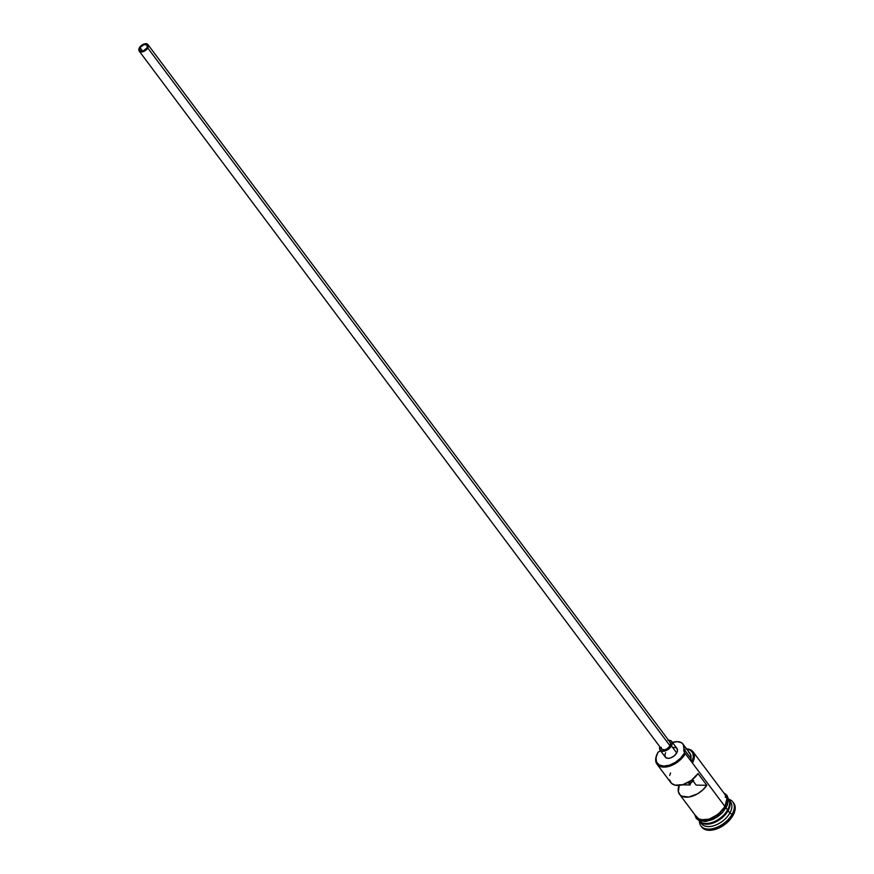 <?xml version="1.0" encoding="UTF-8"?>
<svg xmlns="http://www.w3.org/2000/svg" width="874" height="874" viewBox="0 0 874 874"><rect width="100%" height="100%" fill="white"/><g stroke="black" fill="none" stroke-linecap="round" stroke-linejoin="round"><path stroke-width="1.31" d="M656.997 764.171L670.708 782.492A18.136 10.663 -36.8 0 0 683.523 784.448A18.136 10.663 -36.8 0 0 698.042 773.556L706.837 785.311A18.136 10.663 143.2 0 1 692.317 796.203A18.136 10.663 143.2 0 1 679.502 794.248L696.567 817.037A18.136 10.663 -36.8 0 0 710.322 818.665A18.136 10.663 -36.8 0 0 724.928 806.451L685.358 753.574A18.136 10.663 143.2 0 1 670.751 765.788A18.136 10.663 143.2 0 1 656.997 764.171A18.136 10.663 143.2 0 1 657.019 754.306A18.136 10.663 -36.8 0 0 656.898 754.568A18.136 10.663 -36.8 0 0 664.546 767.11A18.136 10.663 -36.8 0 0 685.358 753.574L684.451 753.093A17.414 10.237 143.2 0 1 664.469 766.083A17.414 10.237 143.2 0 1 657.128 754.044A17.414 10.237 143.2 0 1 657.871 752.558L656.035 757.66L656.505 762.019L659.204 764.979L663.716 766.094L669.375 765.187L675.296 762.39L680.595 758.151L684.451 753.093L685.358 753.574L684.659 752.722A17.414 10.237 143.2 0 1 684.451 753.093A17.414 10.237 -36.8 0 0 684.659 752.722A10.881 6.402 143.2 0 1 684.604 752.645A10.881 6.402 143.2 0 1 683.894 748.974L690.93 758.381L690.93 760.446M692.973 780.875A4.534 2.666 -36.8 0 0 690.569 783.312L689.368 781.706L690.569 783.312L693.716 780.46M140.113 47.775A4.534 2.666 143.2 0 1 143.773 44.727A4.534 2.666 143.2 0 1 147.203 45.131A4.534 2.666 143.2 0 1 147.04 47.917L143.107 51.063L140.998 51.216L139.764 50.244L140.561 47.109L144.046 44.629L147.116 45.011L147.04 47.917A4.534 2.666 143.2 0 1 143.391 50.965A4.534 2.666 143.2 0 1 139.949 50.561A4.534 2.666 143.2 0 1 140.113 47.775L142.67 51.184L140.113 47.775M139.217 51.107L661.531 749.04A5.441 3.201 -36.8 0 0 665.66 749.521A5.441 3.201 -36.8 0 0 670.041 745.861L147.728 47.928A5.441 3.201 143.2 0 1 143.347 51.588A5.441 3.201 143.2 0 1 139.217 51.107A5.441 3.201 143.2 0 1 139.425 47.764A5.441 3.201 143.2 0 1 143.806 44.093A5.441 3.201 143.2 0 1 147.935 44.585A5.441 3.201 143.2 0 1 147.728 47.928L670.041 745.861L667.179 748.767L664.415 749.859L661.651 749.182L661.159 747.292M660.078 750.121L665.354 757.179A7.254 4.261 -36.8 0 0 670.861 757.824A7.254 4.261 -36.8 0 0 676.705 752.94L671.429 745.883A7.254 4.261 143.2 0 1 665.584 750.777A7.254 4.261 143.2 0 1 660.078 750.121A7.254 4.261 143.2 0 1 659.837 746.778M725.169 797.077A18.136 10.663 143.2 0 1 728.097 810.679L727.463 810.198A17.775 10.444 143.2 0 1 708.53 823.341M727.561 809.969A18.136 10.663 -36.8 0 0 728.392 799.022A18.136 10.663 -36.8 0 1 727.561 809.969L726.043 807.926L727.561 809.969A18.136 10.663 -36.8 0 1 713.14 822.117A18.136 10.663 -36.8 0 1 699.353 820.762A18.136 10.663 -36.8 0 0 713.14 822.117A18.136 10.663 -36.8 0 0 727.561 809.969M700.915 825.886L701.789 827.055A19.949 11.733 -36.8 0 0 716.931 828.836A19.949 11.733 -36.8 0 0 732.991 815.409L732.117 814.229A19.949 11.733 143.2 0 1 716.046 827.667A19.949 11.733 143.2 0 1 700.915 825.886A19.949 11.733 143.2 0 1 699.44 820.861A19.949 11.733 -36.8 0 0 712.343 828.738A19.949 11.733 -36.8 0 0 732.117 814.229L729.856 813.028A18.136 10.663 143.2 0 1 713.829 825.722A18.136 10.663 143.2 0 1 700.577 821.921A18.136 10.663 -36.8 0 0 700.74 822.336M679.502 794.248A18.136 10.663 143.2 0 1 679.098 785.387M728.282 808.559A17.775 10.444 143.2 0 1 727.463 810.198L727.638 810.438A17.775 10.444 -36.8 0 1 702.805 823.024A17.775 10.444 -36.8 0 0 727.638 810.438A17.775 10.444 -36.8 0 0 729.593 802.977M699.724 821.265L701.483 823.625A18.136 10.663 -36.8 0 0 715.249 825.242A18.136 10.663 -36.8 0 0 729.856 813.028L728.097 810.679A18.136 10.663 143.2 0 1 713.49 822.893A18.136 10.663 143.2 0 1 699.724 821.265A18.136 10.663 143.2 0 1 699.473 820.904A18.136 10.663 143.2 0 0 713.162 823.013A18.136 10.663 143.2 0 0 728.097 810.679L729.856 813.028A18.136 10.663 -36.8 0 0 730.533 801.884L728.774 799.535A18.136 10.663 143.2 0 1 728.097 810.679L727.638 810.438M725.07 806.451A18.321 10.772 143.2 0 1 709.185 819.178A18.321 10.772 143.2 0 1 695.66 815.824L698.501 818.96L700.675 819.801L709.196 819.167L718.362 814.153L725.07 806.451L726.294 807.489L725.07 806.451A18.321 10.772 143.2 0 0 724.699 794.095L727.059 798.65L727.004 801.087L725.07 806.451M725.944 807.62L724.153 810.34M688.144 782.416L690.056 784.972L682.277 784.819L690.056 784.972L690.569 783.312A4.534 2.666 -36.8 0 0 690.056 784.972L688.144 782.416M691.695 762.117L693.355 757.135L692.798 752.896L690.099 750.034L685.642 748.963M688.734 752.241L690.438 754.186L690.93 758.381A10.881 6.402 -36.8 0 0 691.312 761.527M733.319 802.627L735.165 806.91L734.368 812.438L731.035 818.359L725.693 823.8L719.138 827.907L712.376 830.071L706.432 829.95L701.767 827.023M732.991 815.409A19.949 11.733 -36.8 0 0 733.745 803.14L732.86 801.971A19.949 11.733 143.2 0 1 732.117 814.229L732.991 815.409M729.517 800.813A18.136 10.663 143.2 0 1 729.856 813.028L732.117 814.229A19.949 11.733 -36.8 0 0 728.468 799.142A19.949 11.733 143.2 0 1 732.86 801.971M727.878 802.266L727.944 799.819L726.239 795.897M697.681 818.796L699.375 820.129M701.56 820.981L707.011 821.09M710.081 820.347L716.309 817.409L721.88 812.94M695.813 815.748L698.621 818.829L703.33 819.987L709.218 819.047L715.391 816.141L720.908 811.717L724.928 806.451L726.906 798.727L725.223 794.837M724.928 806.451A18.136 10.663 -36.8 0 0 725.606 795.307L693.071 751.826A18.136 10.663 143.2 0 1 692.394 762.969L724.928 806.451M672.477 742.463A14.694 8.642 143.2 0 1 682.933 744.025A14.694 8.642 143.2 0 1 683.894 748.974L684.659 752.722L692.394 762.969A18.136 10.663 -36.8 0 0 686.571 748.887A18.136 10.663 143.2 0 1 693.071 751.826M660.515 750.711A10.881 6.402 143.2 0 1 658.089 752.186A17.414 10.237 -36.8 0 0 657.871 752.558A17.414 10.237 143.2 0 1 658.089 752.186L660.689 750.58M671.942 742.649L677.448 741.633L681.698 742.845L683.402 744.79L683.894 748.974L690.93 758.381A14.694 8.642 -36.8 0 0 689.968 753.421L682.933 744.025M673.122 747.379L676.148 747.762M676.826 748.297L677.47 750.81L676.705 752.94L674.051 755.988L670.424 757.976L668.064 758.359L665.507 757.365L664.863 754.841L665.627 752.722M727.463 810.198A17.775 10.444 143.2 0 1 708.606 823.341M669.55 779.925L671.44 783.312L675.11 785.169L682.9 784.644L691.356 780.362L698.042 773.556L706.837 785.311L696.13 785.092L706.837 785.311L702.685 790.041L697.408 793.898L688.898 797.022L681.862 796.192L680.223 795.056L678.344 791.68L679.349 784.765M670.566 773.009L669.713 775.467M696.13 785.092L692.142 779.761L696.13 785.092M676.705 752.94A7.254 4.261 -36.8 0 0 676.979 748.483L671.702 741.425A7.254 4.261 143.2 0 1 671.429 745.883L676.705 752.94M668.555 740.256A7.254 4.261 143.2 0 1 671.702 741.425M659.848 746.746L659.783 749.608L661.771 751.181L665.147 750.93L668.774 748.942L671.429 745.883L672.215 742.802L670.871 740.715L667.856 740.333M669.626 741.982L670.631 743.545L670.041 745.861A5.441 3.201 -36.8 0 0 670.249 742.518L147.935 44.585M147.728 47.928L147.815 44.443L144.134 43.984L139.96 46.956L138.999 50.714L140.485 51.894L143.019 51.708L147.728 47.928M686.669 749.029A17.414 10.237 143.2 0 1 691.716 762.073M694.666 814.502L696.272 818.468L699.167 820.675L705.602 821.538L712.867 819.473L717.904 816.556L722.437 812.634L727.386 805.227L728.359 798.792L726.818 795.111L723.705 792.762"/></g></svg>
